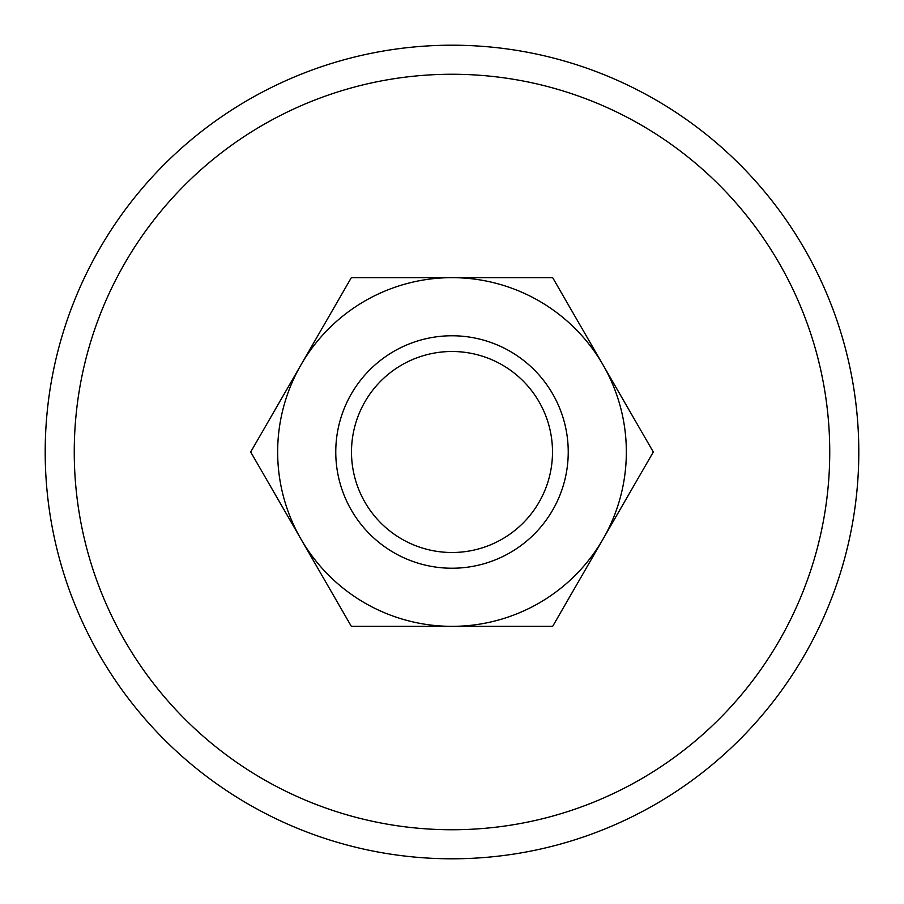<?xml version="1.0" encoding="UTF-8"?>
<svg xmlns="http://www.w3.org/2000/svg" width="904" height="904" viewBox="0 0 904 904"><rect width="100%" height="100%" fill="white"/><g stroke="black" fill="none" stroke-linecap="round" stroke-linejoin="round"><path stroke-width="1.36" d="M858.8 452A406.8 406.8 0 0 0 452 45.2A406.8 406.8 0 0 0 45.2 452A406.8 406.8 0 0 0 452 858.8A406.8 406.8 0 0 0 858.8 452M74.252 452A377.748 377.748 0 0 1 452 74.252A377.748 377.748 0 0 1 829.748 452A377.748 377.748 0 0 1 452 829.748A377.748 377.748 0 0 1 74.252 452M335.768 452A116.232 116.232 0 0 0 452 568.232A116.232 116.232 0 0 0 568.232 452A116.232 116.232 0 0 0 452 335.768A116.232 116.232 0 0 0 335.768 452M351.498 452A100.502 100.502 0 0 0 452 552.502A100.502 100.502 0 0 0 552.502 452A100.502 100.502 0 0 0 452 351.498A100.502 100.502 0 0 0 351.498 452M653.309 452L552.66 277.652L452 277.652A174.348 174.348 0 0 0 301.009 539.168A174.348 174.348 0 0 0 452 626.348L552.66 626.348L602.991 539.168A174.348 174.348 0 0 0 452 277.652L351.34 277.652L250.69 452L351.34 626.348L452 626.348A174.348 174.348 0 0 0 602.991 539.168L653.309 452"/></g></svg>

